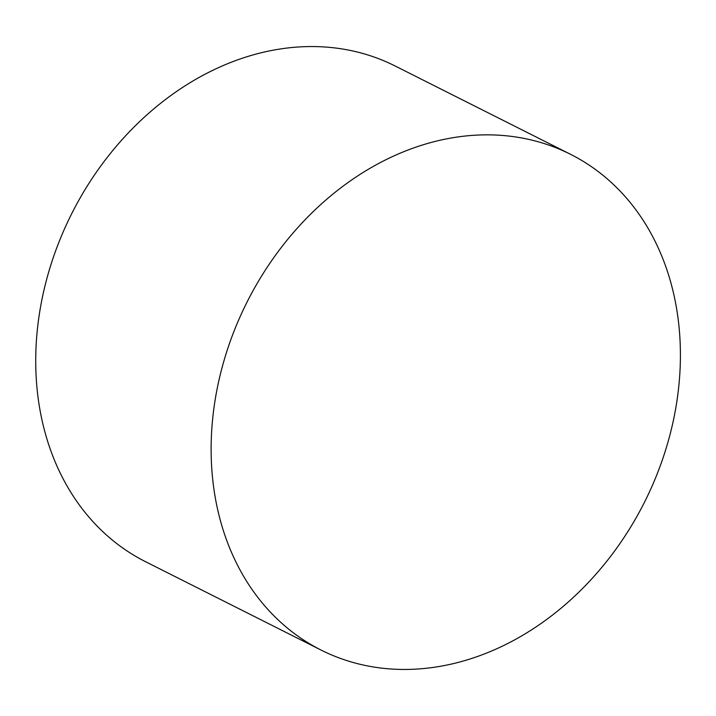 <?xml version="1.0" encoding="UTF-8"?>
<svg xmlns="http://www.w3.org/2000/svg" width="716" height="716" viewBox="0 0 716 716"><rect width="100%" height="100%" fill="white"/><g stroke="black" fill="none" stroke-linecap="round" stroke-linejoin="round"><path stroke-width="1.07" d="M570.536 154.298L395.142 65.997A277.495 222.488 116.7 0 0 71.636 213.816A277.495 222.488 116.7 0 0 145.581 561.72L320.983 650.021A277.495 222.488 116.7 0 0 486.406 653.144A277.495 222.488 116.7 0 0 676.047 406.5A277.495 222.488 116.7 0 0 570.536 154.298A277.495 222.488 116.7 0 0 247.029 302.116A277.495 222.488 116.7 0 0 320.983 650.021"/></g></svg>
